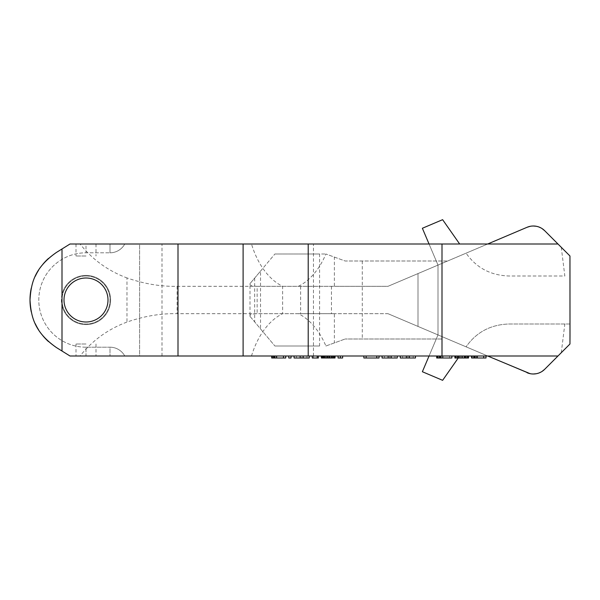 <?xml version="1.0" encoding="UTF-8"?>
<svg xmlns="http://www.w3.org/2000/svg" width="600" height="600" viewBox="0 0 600 600"><rect width="100%" height="100%" fill="white"/><g stroke="black" fill="none" stroke-linecap="round" stroke-linejoin="round"><path stroke-width="0.45" stroke-dasharray="3 2.25" d="M319.582 345.998L274.882 345.998L319.582 345.998L319.582 254.002L325.905 254.002L274.882 254.002L319.582 254.002M325.905 345.998L345.135 339L325.905 345.998A80.002 51.42 -90 0 0 298.388 313.688L334.38 313.688L334.38 342.915M249.998 316.343L274.882 345.998L249.998 316.343L249.998 283.657C249.465 285.248 251.85 286.132 257.145 286.312L257.145 313.688C251.85 313.868 249.465 314.752 249.998 316.343M298.388 313.688L257.145 313.688M260.528 271.11L274.882 254.002L249.998 283.657L260.528 271.11L260.528 328.89M441.998 261L345.135 261L325.905 254.002L345.135 261L447.638 261L441.998 261L441.998 339L345.135 339L441.998 339M570 334.987L569.94 324L509.13 324C490.995 324.532 476.798 331.928 466.537 346.178L466.08 346.83L527.1 372.728L387.998 313.688L417.998 326.423L387.998 313.688L334.38 313.688M561.278 352.702L564.832 324M569.955 344.017L544.665 369.315L557.977 356.002L80.055 356.002C92.407 340.447 108.052 329.138 126.983 322.065C144.157 316.125 160.875 313.327 177.12 313.688L387.998 313.688L487.688 356.002M544.658 369.322L540.803 372.157M538.702 373.08L538.17 373.26M536.505 373.688L533.498 374.002M531.877 373.935L527.1 372.728L417.998 326.423L466.08 346.83L466.537 346.178C476.798 331.928 490.995 324.532 509.13 324L569.94 324M531.877 226.065L527.1 227.272L387.998 286.312L334.38 286.312L334.38 257.085M544.658 230.678L540.803 227.843M538.702 226.92L538.17 226.74M536.505 226.312L533.498 225.998M527.1 227.272L417.998 273.577L438 265.095L438 334.905L438 265.095L527.1 227.272C533.565 224.82 539.423 225.96 544.665 230.685L557.977 243.998L487.688 243.998L387.998 286.312L417.998 273.577L387.998 286.312L177.12 286.312C160.875 286.673 144.157 283.875 126.983 277.935L126.983 322.065M561.278 247.298L564.832 276L509.13 276C490.995 275.468 476.798 268.072 466.537 253.822L466.08 253.17L466.537 253.822C476.798 268.072 490.995 275.468 509.13 276L564.832 276M570 265.013L569.94 276M48.517 258.397A56.002 56.002 0 0 1 56.415 252.45A56.002 56.002 0 0 0 56.415 347.55A56.002 56.002 0 0 1 48.517 341.603M42.825 335.663A56.002 56.002 0 0 1 38.535 329.715M35.295 323.775A56.002 56.002 0 0 1 31.275 311.888M31.275 288.112A56.002 56.002 0 0 1 35.295 276.225M38.535 270.285A56.002 56.002 0 0 1 42.825 264.337M56.415 347.55L69.998 356.002L56.415 347.55C33.773 331.695 31.065 315.847 30 300C31.065 284.153 33.773 268.305 56.415 252.45L69.998 243.998L162 243.998L139.597 243.998L139.597 356.002L162 356.002L139.597 356.002L139.597 243.998L110.002 243.998L110.002 252.803A16.8 16.8 0 0 0 124.77 243.998A16.8 16.8 0 0 1 110.002 252.803L110.002 243.998L80.055 243.998C92.407 259.553 108.052 270.862 126.983 277.935M62.002 305.4L62.002 294.6A24.6 24.6 0 0 1 110.602 300A24.6 24.6 0 0 1 86.002 324.6A24.6 24.6 0 0 1 61.403 300A24.6 24.6 0 0 1 86.002 275.4A24.6 24.6 0 0 1 110.602 300A24.6 24.6 0 0 1 62.002 305.4L62.002 351.022L69.998 356.002L80.055 356.002M86.002 347.197A47.197 47.197 0 0 1 38.797 300A47.197 47.197 0 0 1 86.002 252.803L110.002 252.803L86.002 252.803A47.197 47.197 0 0 0 38.797 300A47.197 47.197 0 0 0 86.002 347.197L110.002 347.197A16.8 16.8 0 0 1 124.77 356.002L139.597 356.002L124.77 356.002A16.8 16.8 0 0 0 110.002 347.197L110.002 356.002L110.002 347.197L86.002 347.197L86.002 356.002L110.002 356.002L75.998 356.002L96 356.002L86.002 356.002L86.002 347.197M483.728 356.002L471.585 356.002L486 356.002L476.52 356.002L483.728 356.002L483.728 357.998L476.52 357.998L483.728 357.998L483.728 356.002L483.728 357.998M454.897 356.002L468.555 356.002L454.897 356.002L454.897 357.998L468.555 357.998L468.555 356.002M436.695 356.002L436.695 357.998L442.763 357.998L442.763 356.002L451.868 356.002L436.695 356.002L449.588 356.002L442.763 356.002L442.763 357.998L451.868 357.998L451.868 356.002M406.35 356.002L415.455 356.002L406.35 356.002M388.14 356.002L397.245 356.002L388.14 356.002M363.87 356.002L363.87 357.998L376.763 357.998L376.763 356.002L363.87 356.002L379.043 356.002L376.763 356.002L376.763 357.998L379.043 357.998L379.043 356.002M338.077 356.002L342.63 356.002L338.077 356.002L338.077 357.998L342.63 357.998L342.63 356.002M321.39 356.002L321.39 357.998L334.665 357.998L323.288 357.998L323.663 356.002L335.04 356.002L323.663 356.002L323.663 357.998L335.04 357.998M312.285 356.002L318.353 356.002L312.285 356.002M301.665 356.002L309.255 356.002L294.082 356.002L301.665 356.002L301.665 357.998L309.255 357.998M288.772 356.002L291.045 356.002L288.772 356.002L288.772 357.998L291.045 357.998L291.045 356.002M271.702 356.002L285.735 356.002L271.702 356.002L271.702 357.998L285.735 357.998L285.735 356.002M476.52 356.002L474.24 356.002L476.52 356.002L476.52 357.998L475.38 357.998L476.52 357.998L476.52 356.002M276.255 356.002L283.462 356.002L273.975 356.002L276.255 356.002L276.255 357.998L283.462 357.998L275.115 357.998L276.255 357.998L276.255 356.002M86.002 344.002L75.998 344.002L86.002 344.002M530.1 373.665L533.22 374.002M536.34 373.718L538.89 373.013M539.362 372.825L542.168 371.347M527.1 372.728C533.565 375.18 539.423 374.04 544.665 369.315M458.257 357.998L442.62 380.325L422.37 371.73L438 334.905L429.045 356.002M257.145 286.312L334.38 286.312M530.1 226.335L533.22 225.998M536.34 226.282L538.89 226.987M539.362 227.175L542.168 228.653M569.955 255.983L544.665 230.685M459.653 243.998L442.62 219.675L422.37 228.27L438 265.095L429.045 243.998M487.688 243.998L80.055 243.998M86.002 243.998L75.998 243.998L96 243.998L86.002 243.998L86.002 252.803L86.002 243.998M86.002 255.998L75.998 255.998L86.002 255.998M86.002 276A24 24 0 0 0 62.002 300A24 24 0 0 0 86.002 324A24 24 0 0 0 110.002 300A24 24 0 0 0 86.002 276A24 24 0 0 0 62.002 300A24 24 0 0 0 86.002 324A24 24 0 0 0 110.002 300A24 24 0 0 0 86.002 276M62.002 294.6L62.002 248.978L69.998 243.998L56.415 252.45M486 356.002L486 357.998L476.895 357.998L476.895 356.002M471.585 357.998L474.998 357.998L471.967 357.998L471.967 356.002L471.967 357.998L472.342 356.002L472.342 357.998L473.482 357.998L473.482 356.002L473.482 357.998L474.998 357.998L474.998 356.002L474.998 357.998L476.895 357.998M474.623 357.998L475.38 357.998L474.24 357.998L474.623 357.998L474.623 356.002L474.623 357.998M449.588 357.998L442.763 357.998L449.588 357.998L449.588 356.002L449.588 357.998M441.248 357.998L442.763 357.998L440.107 357.998L441.248 357.998L441.248 356.002L441.248 357.998M439.35 357.998L440.107 357.998L438.967 357.998L439.35 357.998L439.35 356.002M400.283 357.998L415.455 357.998M382.072 357.998L397.245 357.998M312.285 357.998L318.353 357.998M294.082 357.998L301.665 357.998M274.358 357.998L275.115 357.998L273.975 357.998L274.358 357.998L274.358 356.002L274.358 357.998M475.38 356.002L475.38 357.998L475.38 356.002M474.24 356.002L474.24 357.998L474.24 356.002M466.275 356.002L466.275 357.998L466.275 356.002M465.9 356.002L465.9 357.998M465.143 356.002L465.143 357.998M464.002 356.002L464.002 357.998M462.487 356.002L462.487 357.998M460.965 356.002L460.965 357.998M459.45 356.002L459.45 357.998M458.31 356.002L458.31 357.998M457.553 356.002L457.553 357.998M457.178 356.002L457.178 357.998L457.178 356.002M440.865 356.002L440.865 357.998M437.827 356.002L437.827 357.998M437.07 356.002L437.07 357.998M442.763 356.002L442.763 357.998M440.107 356.002L440.107 357.998L440.107 356.002M438.967 356.002L438.967 357.998L438.967 356.002M413.175 356.002L413.175 357.998M407.865 356.002L407.865 357.998M402.555 356.002L402.555 357.998M394.972 356.002L394.972 357.998M389.662 356.002L389.662 357.998M384.353 356.002L384.353 357.998M376.763 356.002L376.763 357.998M366.142 356.002L366.142 357.998M340.35 356.002L340.35 357.998L340.35 356.002M333.15 356.002L333.15 357.998M332.767 356.002L332.767 357.998M332.01 356.002L332.01 357.998L332.01 356.002M331.252 356.002L331.252 357.998L331.252 356.002M329.355 356.002L329.355 357.998M327.075 356.002L327.075 357.998M325.185 356.002L325.185 357.998L325.185 356.002M324.42 356.002L324.42 357.998L324.42 356.002M323.288 356.002L323.288 357.998L323.288 356.002M324.045 356.002L324.045 357.998M327.457 356.002L327.457 357.998M328.972 356.002L328.972 357.998M323.663 356.002L323.663 357.998L323.663 356.002M325.56 356.002L325.56 357.998M330.87 356.002L330.87 357.998M334.665 356.002L334.665 357.998M334.282 356.002L334.282 357.998M328.597 356.002L328.597 357.998M327.84 356.002L327.84 357.998M322.147 356.002L322.147 357.998L322.147 356.002M321.765 356.002L321.765 357.998M322.905 356.002L322.905 357.998M322.53 356.002L322.53 357.998M313.425 356.002L313.425 357.998M306.975 356.002L306.975 357.998M296.355 356.002L296.355 357.998M272.077 356.002L272.077 357.998M283.462 356.002L283.462 357.998M276.63 356.002L276.63 357.998M274.733 356.002L274.733 357.998M273.218 356.002L273.218 357.998M275.115 356.002L275.115 357.998L275.115 356.002M273.975 356.002L273.975 357.998L273.975 356.002M86.002 278.002A21.997 21.997 0 0 0 63.998 300A21.997 21.997 0 0 0 86.002 321.998A21.997 21.997 0 0 0 108 300A21.997 21.997 0 0 0 86.002 278.002M362.288 261L362.288 339M417.998 273.577L417.998 326.423L417.998 273.577M331.47 286.343L331.47 313.657M300.615 286.343L300.615 313.657M254.678 278.077L254.678 321.923M251.498 356.002A80.002 51.42 -90 0 1 282.615 313.688L282.615 286.312A80.002 51.42 90 0 1 251.498 243.998M313.47 356.002L313.47 243.998M177.12 286.312L177.12 313.688M298.388 286.312A80.002 51.42 90 0 0 325.905 254.002M75.998 344.002L75.998 356.002M96 344.002L96 356.002M75.998 243.998L75.998 255.998M96 243.998L96 255.998M162 356.002L162 243.998"/><path stroke-width="0.9" d="M441.998 356.002L441.998 243.998L308.212 243.998L308.212 356.002L557.977 356.002L561.278 352.702L544.665 369.315L569.955 344.017L570 334.987L569.955 255.983L544.665 230.685A15.997 15.997 0 0 0 527.1 227.272L487.688 243.998M540.803 372.157L538.702 373.08M538.17 373.26L536.505 373.688M533.498 374.002L531.877 373.935M540.803 227.843L538.702 226.92M538.17 226.74L536.505 226.312M533.498 225.998L531.877 226.065M441.998 243.998L557.977 243.998L544.665 230.685M308.212 356.002L69.998 356.002L56.415 347.55C33.773 331.695 31.065 315.847 30 300C31.065 284.153 33.773 268.305 56.415 252.45L62.002 248.978L62.002 351.022L56.415 347.55M308.212 243.998L69.998 243.998L56.415 252.45M86.002 278.002A21.997 21.997 0 0 0 63.998 300A21.997 21.997 0 0 0 86.002 321.998A21.997 21.997 0 0 0 108 300A21.997 21.997 0 0 0 86.002 278.002M48.517 341.603A56.002 56.002 0 0 1 42.825 335.663M38.535 329.715A56.002 56.002 0 0 1 35.295 323.775M31.275 311.888A56.002 56.002 0 0 1 31.275 288.112M35.295 276.225A56.002 56.002 0 0 1 38.535 270.285M42.825 264.337A56.002 56.002 0 0 1 48.517 258.397M487.688 356.002L530.1 373.665M533.22 374.002L536.34 373.718M538.89 373.013L539.362 372.825M542.168 371.347L544.658 369.322M527.1 372.728A15.997 15.997 0 0 0 544.665 369.315M429.045 356.002L422.37 371.73L442.62 380.325L458.257 357.998M527.1 227.272L530.1 226.335M533.22 225.998L536.34 226.282M538.89 226.987L539.362 227.175M542.168 228.653L544.658 230.678M429.045 243.998L422.37 228.27L442.62 219.675L459.653 243.998M483.728 356.002L483.728 357.998L471.585 357.998L471.585 356.002M477.278 356.002L477.278 357.998M486 356.002L486 357.998L483.728 357.998M474.24 356.002L474.24 357.998M468.555 356.002L468.555 357.998L454.897 357.998L454.897 356.002M451.868 356.002L451.868 357.998L436.695 357.998L436.695 356.002M415.455 356.002L415.455 357.998L400.283 357.998L400.283 356.002M397.245 356.002L397.245 357.998L382.072 357.998L382.072 356.002M379.043 356.002L379.043 357.998L363.87 357.998L363.87 356.002M342.63 356.002L342.63 357.998L338.077 357.998L338.077 356.002M335.04 356.002L335.04 357.998L321.39 357.998L321.39 356.002M318.353 356.002L318.353 357.998L312.285 357.998L312.285 356.002M309.255 356.002L309.255 357.998L294.082 357.998L294.082 356.002M291.045 356.002L291.045 357.998L288.772 357.998L288.772 356.002M285.735 356.002L285.735 357.998L271.702 357.998L271.702 356.002M455.28 356.002L455.28 357.998M456.037 356.002L456.037 357.998M457.553 356.002L457.553 357.998M459.067 356.002L459.067 357.998M460.965 356.002L460.965 357.998M462.487 356.002L462.487 357.998M464.377 356.002L464.377 357.998M465.9 356.002L465.9 357.998M467.415 356.002L467.415 357.998M468.173 356.002L468.173 357.998M437.07 356.002L437.07 357.998M437.827 356.002L437.827 357.998M439.35 356.002L439.35 357.998M440.865 356.002L440.865 357.998M442.763 356.002L442.763 357.998M406.35 356.002L406.35 357.998M409.38 356.002L409.38 357.998M388.14 356.002L388.14 357.998M391.178 356.002L391.178 357.998M376.763 356.002L376.763 357.998M366.142 356.002L366.142 357.998M340.35 356.002L340.35 357.998M322.53 356.002L322.53 357.998M321.765 356.002L321.765 357.998M323.663 356.002L323.663 357.998M325.185 356.002L325.185 357.998M326.7 356.002L326.7 357.998M329.73 356.002L329.73 357.998M331.252 356.002L331.252 357.998M332.767 356.002L332.767 357.998M333.907 356.002L333.907 357.998M334.665 356.002L334.665 357.998M317.22 356.002L317.22 357.998M300.15 356.002L300.15 357.998M303.18 356.002L303.18 357.998M272.077 356.002L272.077 357.998M273.218 356.002L273.218 357.998M274.733 356.002L274.733 357.998M276.63 356.002L276.63 357.998M283.462 356.002L283.462 357.998M243.105 243.998L243.105 356.002M177.998 243.998L177.998 356.002"/></g></svg>

